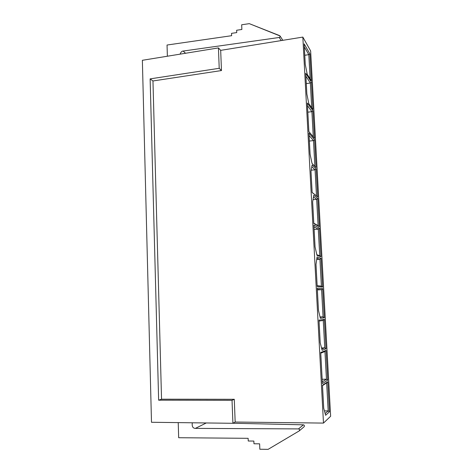 <?xml version="1.0" encoding="UTF-8"?>
<svg xmlns="http://www.w3.org/2000/svg" width="473" height="473" viewBox="0 0 473 473"><rect width="100%" height="100%" fill="white"/><g stroke="black" fill="none" stroke-linecap="round" stroke-linejoin="round"><path stroke-width="0.71" d="M151.49 422.277L142.367 60.296L218.431 47.909L220.684 50.357L302.838 37.089L323.479 423.087L330.633 416.264L310.643 50.96L302.838 37.089L310.643 50.96L330.633 416.264L323.479 423.087L235.17 422.034L232.917 423.294L151.49 422.277L232.917 423.294L232.03 400.312L158.638 400.176L150.13 78.879L219.218 68.295L218.431 47.909L142.367 60.296L151.49 422.277M325.613 415.288L323.715 408.211L322.48 385.199L327.801 381.729L329.445 411.812L325.613 415.288L329.445 411.812L328.179 410.901L326.654 382.899L322.503 385.625L326.654 382.899L328.179 410.901L324.431 410.877L328.179 410.901L325.158 413.591L328.179 410.901L329.445 411.812L327.801 381.729L326.654 382.899L327.801 381.729L322.48 385.199L323.715 408.211L325.613 415.288M327.718 380.15L322.391 383.556L320.724 352.486L326.092 350.375L327.718 380.15L326.092 350.375L324.951 351.51L320.759 353.177L324.951 351.51L326.453 379.222L324.951 351.51L326.092 350.375L320.724 352.486L322.391 383.556L327.718 380.15L326.453 379.222L322.16 379.257L326.453 379.222L327.718 380.15M322.113 350.304L320.197 342.653L318.991 320.132L324.401 319.352L326.009 348.82L322.113 350.304L326.009 348.82L324.75 347.868L323.26 320.446L319.039 321.078L323.26 320.446L324.75 347.868L321.522 347.939L324.75 347.868L321.776 348.968L324.75 347.868L326.009 348.82L324.401 319.352L323.26 320.446L324.401 319.352L318.991 320.132L320.197 342.653L322.113 350.304M320.387 318.329L318.465 310.4L317.271 288.122L322.722 288.648L324.312 317.809L320.387 318.329L324.312 317.809L323.065 316.839L321.587 289.695L317.336 289.322L321.587 289.695L317.365 289.896L321.587 289.695L323.065 316.839L320.055 316.945L323.065 316.839L320.115 317.2L323.065 316.839L324.312 317.809L322.722 288.648L321.587 289.695L322.722 288.648L317.271 288.122L318.465 310.4L320.387 318.329M321.066 258.252L322.639 287.117L317.188 286.526L315.999 264.425L317.081 256.945L321.066 258.252L317.081 256.945L315.999 264.425L317.188 286.526L322.639 287.117L321.066 258.252L319.931 259.263L316.886 258.293L319.931 259.263L316.715 259.464L319.931 259.263L321.066 258.252M316.993 255.385L315.059 246.924L313.889 225.113L319.423 228.169L320.984 256.744L316.993 255.385L320.984 256.744L319.742 255.733L318.294 229.145L313.983 226.809L318.294 229.145L314.125 229.452L318.294 229.145L319.742 255.733L316.845 254.734L319.742 255.733L320.984 256.744L319.423 228.169L318.294 229.145L319.423 228.169L313.889 225.113L315.059 246.924L316.993 255.385M313.806 223.558L312.647 201.918L313.753 195.284L317.797 198.394L319.34 226.673L313.806 223.558L319.34 226.673L318.104 225.651L316.674 199.322L313.481 196.916L316.674 199.322L313.025 199.647L316.674 199.322L318.104 225.651L313.788 223.203L319.34 226.673L317.797 198.394L316.674 199.322L317.797 198.394L313.753 195.284L312.647 201.918L313.806 223.558M316.189 168.914L317.72 196.91L312.145 192.57L310.998 171.161L312.121 164.935L316.189 168.914L312.121 164.935L310.998 171.161L312.145 192.57L317.72 196.91L316.189 168.914L315.071 169.807L311.808 166.667L315.071 169.807L311.169 170.203L315.071 169.807L316.189 168.914M312.038 163.427L310.087 154.204L308.952 133.073L314.598 139.73L316.112 167.448L312.038 163.427L316.112 167.448L314.598 139.73L313.481 140.587L309.082 135.467L313.481 140.587L309.383 141.055L313.481 140.587L314.876 166.23L313.481 140.587L314.598 139.73L308.952 133.073L310.087 154.204L312.038 163.427M308.869 131.565L307.338 103.025L313.02 110.836L314.521 138.282L308.869 131.565L314.521 138.282L313.02 110.836L311.908 111.658L307.48 105.645L311.908 111.658L307.828 112.178L311.908 111.658L313.274 136.803L311.908 111.658L313.02 110.836L307.338 103.025L308.869 131.565M308.816 103.688L306.853 93.991L305.747 73.291L311.459 82.231L312.943 109.399L308.816 103.688L312.943 109.399L311.459 82.231L310.353 83.017L305.895 76.129L310.353 83.017L306.297 83.585L310.353 83.017L311.689 107.667L310.353 83.017L311.459 82.231L305.747 73.291L306.853 93.991L308.816 103.688M311.382 80.812L307.231 74.279L305.262 64.346L304.169 43.865L309.916 53.91L311.382 80.812L309.916 53.91L308.81 54.655L304.328 46.916L308.81 54.655L304.778 55.276L308.81 54.655L310.122 78.831L308.81 54.655L309.916 53.91L304.169 43.865L305.262 64.346L307.231 74.279L311.382 80.812M232.03 400.312L232.917 423.294L235.17 422.034L234.283 399.295L232.03 400.312L234.283 399.295L161.541 399.194L158.638 400.176L232.03 400.312M150.13 78.879L158.638 400.176L161.541 399.194L152.962 80.972L150.13 78.879L152.962 80.972L221.47 70.554L219.218 68.295L150.13 78.879M218.431 47.909L219.218 68.295L221.47 70.554L220.684 50.357L218.431 47.909M323.479 423.087L302.838 37.089L220.684 50.357L221.47 70.554L152.962 80.972L161.541 399.194L234.283 399.295L235.17 422.034L323.479 423.087M167.377 56.222L167.046 45.03L231.628 35.7L231.528 33.352L236.737 32.596L236.642 30.248L241.869 29.48L241.668 24.779L249.301 23.65L280.022 35.954C280.241 36.793 279.975 37.302 279.224 37.485L281.246 40.577L279.224 37.485L183.163 51.054L185.534 53.266L183.163 51.054C181.886 51.06 180.869 52.095 180.112 54.153C180.869 52.095 181.886 51.06 183.163 51.054L279.224 37.485C280.241 36.965 280.371 36.344 279.62 35.623L249.301 23.65L241.668 24.779L241.869 29.48L236.642 30.248L236.737 32.596L231.528 33.352L231.628 35.7L167.046 45.03L167.377 56.222M178.67 437.72L178.226 422.614L178.67 437.72L248.13 438.317L178.67 437.72M248.242 441.013L248.13 438.317L248.242 441.013L253.859 441.067L248.242 441.013M253.971 443.763L253.859 441.067L253.971 443.763L259.618 443.828L253.971 443.763M259.848 449.244L259.618 443.828L259.848 449.244L268.114 449.35L259.848 449.244M299.155 430.95L268.114 449.35L299.155 430.95C299.876 430.016 299.669 429.33 298.534 428.899C299.586 429.206 299.841 429.856 299.291 430.856L299.155 430.95M299.291 430.856L304.133 426.723C304.653 425.771 304.411 425.138 303.412 424.819L298.534 428.899L303.412 424.819L232.994 423.252L303.412 424.819C304.494 425.257 304.689 425.925 304.003 426.812M195.384 428.384L298.534 428.899L195.384 428.384L206.293 422.963L195.384 428.384C192.86 428.325 191.831 426.463 192.286 422.785C191.831 426.463 192.86 428.325 195.384 428.384M316.484 195.863L315.071 169.807L316.484 195.863L317.72 196.91L312.139 192.476L316.484 195.863M321.392 286.13L319.931 259.263L321.392 286.13L322.639 287.117L321.392 286.13L317.141 285.639L321.392 286.13M322.296 381.823L326.453 379.222L322.296 381.823M280.022 35.954L282.842 40.317"/></g></svg>
